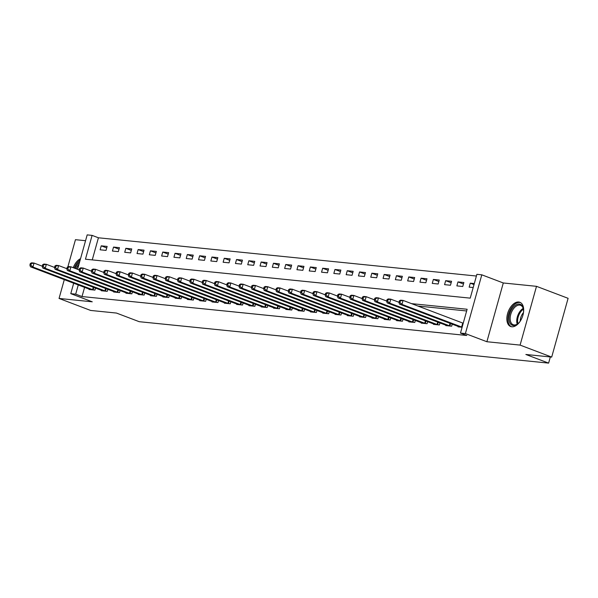 <?xml version="1.0" encoding="UTF-8"?>
<svg xmlns="http://www.w3.org/2000/svg" width="598" height="598" viewBox="0 0 598 598"><rect width="100%" height="100%" fill="white"/><g stroke="black" fill="none" stroke-linecap="round" stroke-linejoin="round"><path stroke-width="0.9" d="M518.72 302.005A12.962 7.542 -69.2 0 0 507.874 312.664A12.962 7.542 -69.2 0 0 510.655 326.515A12.962 7.542 -69.2 0 0 511.798 326.785A12.962 7.542 -69.2 0 0 522.645 316.125A12.962 7.542 -69.2 0 0 519.856 302.274A12.962 7.542 -69.2 0 0 518.72 302.005M80.551 258.642A12.962 7.542 -69.2 0 0 73.248 267.68M77.568 269.324L87.181 234.887L92.099 235.388L85.447 259.211L470.23 298.14L476.883 274.318L481.801 274.818L465.394 333.579L460.475 333.086L467.128 309.256L411.581 303.642M503.292 282.974L486.884 341.735L520.096 345.098L551.692 357.088L568.1 298.32L536.503 286.33L503.292 282.974L481.801 274.818M85.559 240.71L75.453 239.686L67.858 266.887M476.404 276.029L98.423 237.787L92.099 235.388M520.096 345.098L536.503 286.33M64.3 279.632L59.045 298.447L92.256 301.811L70.773 293.655L73.689 283.198M551.692 357.088L525.859 354.472L548.613 363.113L139.229 321.694L116.475 313.06L90.642 310.444L59.045 298.447M98.423 237.787L92.249 259.898M100.128 249.8L106.033 250.398L107.139 246.428L101.234 245.83L100.128 249.8M112.424 251.04L118.329 251.638L119.443 247.669L113.538 247.071L112.424 251.04M124.728 252.289L130.633 252.887L131.739 248.918L125.834 248.32L124.728 252.289M137.032 253.53L142.937 254.128L144.043 250.158L138.138 249.56L137.032 253.53M149.328 254.778L155.233 255.376L156.347 251.407L150.442 250.809L149.328 254.778M161.632 256.019L167.537 256.617L168.643 252.648L162.738 252.05L161.632 256.019M173.936 257.267L179.841 257.865L180.947 253.896L175.042 253.298L173.936 257.267M186.232 258.508L192.137 259.106L193.244 255.137L187.346 254.539L186.232 258.508M198.536 259.756L204.441 260.354L205.548 256.385L199.642 255.787L198.536 259.756M210.84 260.997L216.738 261.595L217.851 257.626L211.946 257.028L210.84 260.997M223.136 262.245L229.041 262.843L230.148 258.874L224.25 258.276L223.136 262.245M235.44 263.486L241.345 264.084L242.452 260.115L236.546 259.517L235.44 263.486M247.736 264.735L253.642 265.333L254.755 261.363L248.85 260.765L247.736 264.735M260.04 265.975L265.946 266.573L267.052 262.604L261.147 262.006L260.04 265.975M272.344 267.224L278.249 267.822L279.356 263.853L273.45 263.255L272.344 267.224M284.641 268.465L290.546 269.063L291.66 265.093L285.754 264.495L284.641 268.465M296.944 269.713L302.85 270.311L303.956 266.342L298.051 265.744L296.944 269.713M309.248 270.954L315.153 271.552L316.26 267.583L310.355 266.985L309.248 270.954M321.545 272.202L327.45 272.8L328.564 268.831L322.658 268.233L321.545 272.202M333.848 273.443L339.754 274.041L340.86 270.072L334.955 269.474L333.848 273.443M346.152 274.691L352.058 275.289L353.164 271.32L347.259 270.722L346.152 274.691M358.449 275.932L364.354 276.53L365.46 272.561L359.562 271.963L358.449 275.932M370.753 277.18L376.658 277.778L377.764 273.809L371.859 273.211L370.753 277.18M383.056 278.421L388.954 279.019L390.068 275.05L384.163 274.452L383.056 278.421M395.353 279.67L401.258 280.268L402.364 276.291L396.459 275.7L395.353 279.67M407.657 280.911L413.562 281.509L414.668 277.539L408.763 276.941L407.657 280.911M419.953 282.159L425.858 282.757L426.972 278.78L421.067 278.19L419.953 282.159M432.257 283.4L438.162 283.998L439.268 280.028L433.363 279.43L432.257 283.4M444.561 284.648L450.466 285.246L451.572 281.269L445.667 280.679L444.561 284.648M456.857 285.889L462.762 286.487L463.876 282.518L457.971 281.92L456.857 285.889M474.296 283.572L470.267 283.168L469.161 287.137L473.19 287.541M84.587 287.339L82.016 296.548L466.791 335.478L460.475 333.086M466.649 310.967L417.897 306.034M89.162 289.073L89.042 289.507L94.947 290.105L95.516 288.057M101.466 290.314L101.339 290.748L107.244 291.346L107.819 289.305M113.762 291.562L113.642 291.996L119.548 292.594L120.116 290.546M126.066 292.803L125.946 293.237L131.852 293.835L132.42 291.794M138.362 294.052L138.243 294.485L144.148 295.083L144.716 293.035M150.666 295.292L150.547 295.726L156.452 296.324L157.02 294.283M162.97 296.541L162.85 296.974L168.748 297.572L169.324 295.524M175.266 297.782L175.147 298.215L181.052 298.813L181.62 296.772M187.57 299.03L187.451 299.463L193.356 300.061L193.924 298.013M199.874 300.271L199.747 300.704L205.652 301.302L206.228 299.262M212.17 301.519L212.051 301.953L217.956 302.551L218.524 300.502M224.474 302.76L224.355 303.193L230.26 303.791L230.828 301.751M236.778 304.008L236.651 304.442L242.556 305.04L243.132 302.992M249.074 305.249L248.955 305.683L254.86 306.281L255.428 304.24M261.378 306.497L261.259 306.931L267.164 307.529L267.732 305.481M273.675 307.738L273.555 308.172L279.46 308.77L280.036 306.729M285.979 308.987L285.859 309.42L291.764 310.018L292.332 307.97M298.282 310.227L298.163 310.661L304.061 311.259L304.636 309.218M310.579 311.476L310.459 311.909L316.364 312.507L316.933 310.459M322.883 312.717L322.763 313.15L328.668 313.748L329.236 311.708M335.186 313.965L335.059 314.399L340.965 314.997L341.54 312.948M347.483 315.206L347.363 315.639L353.269 316.237L353.837 314.197M359.787 316.454L359.667 316.888L365.572 317.486L366.14 315.438M372.091 317.695L371.963 318.129L377.869 318.727L378.444 316.686M384.387 318.943L384.267 319.377L390.173 319.975L390.741 317.927M396.691 320.184L396.571 320.618L402.476 321.216L403.045 319.175M408.995 321.432L408.868 321.866L414.773 322.464L415.348 320.416M421.291 322.673L421.171 323.107L427.077 323.705L427.645 321.664M433.595 323.922L433.475 324.355L439.38 324.953L439.949 322.905M445.891 325.163L445.772 325.596L451.677 326.194L452.245 324.153M458.195 326.411L458.075 326.844L462.105 327.248M548.613 363.113L550.332 356.954M486.884 341.735L465.394 333.579M82.016 296.548L75.692 294.156L70.773 293.655M78.263 284.94L75.692 294.156M106.728 247.908L101.234 245.83M474.012 284.588L470.267 283.168M463.457 284.005L457.971 281.92M451.154 282.757L445.667 280.679M438.857 281.516L433.363 279.43M426.553 280.268L421.067 278.19M414.257 279.027L408.763 276.941M401.953 277.778L396.459 275.7M389.649 276.538L384.163 274.452M377.353 275.289L371.859 273.211M365.049 274.048L359.562 271.963M352.745 272.8L347.259 270.722M340.449 271.559L334.955 269.474M328.145 270.311L322.658 268.233M315.841 269.07L310.355 266.985M303.545 267.822L298.051 265.744M291.241 266.581L285.754 264.495M278.937 265.333L273.45 263.255M266.641 264.092L261.147 262.006M254.337 262.843L248.85 260.765M242.041 261.603L236.546 259.517M229.737 260.354L224.25 258.276M217.433 259.113L211.946 257.028M205.136 257.865L199.642 255.787M192.833 256.624L187.346 254.539M180.529 255.376L175.042 253.298M168.232 254.135L162.738 252.05M155.929 252.887L150.442 250.809M143.625 251.646L138.138 249.56M131.328 250.398L125.834 248.32M119.024 249.157L113.538 247.071M30.341 263.471L29.9 265.056L30.887 265.153L31.328 263.569L30.341 263.471L31.582 262.828L34.041 263.075L32.935 267.044L93.34 289.94M30.887 265.153L32.935 267.044L30.476 266.798L90.642 289.664M31.328 263.569L34.041 263.075L42.234 266.185M29.9 265.056L30.476 266.798M42.645 264.712L42.204 266.304L43.183 266.402L43.632 264.809L42.645 264.712L43.886 264.069L46.345 264.316L45.231 268.293L105.644 291.189M43.183 266.402L45.231 268.293L42.772 268.039L102.938 290.912M43.632 264.809L46.345 264.316L54.538 267.426M42.204 266.304L42.772 268.039M54.949 265.961L54.5 267.545L55.487 267.642L55.928 266.058L54.949 265.961L56.182 265.318L58.641 265.564L57.535 269.534L117.948 292.429M55.487 267.642L57.535 269.534L55.076 269.287L115.242 292.153M55.928 266.058L58.641 265.564L66.834 268.674M54.5 267.545L55.076 269.287M67.245 267.201L66.804 268.794L67.791 268.891L68.232 267.299L67.245 267.201L68.486 266.559L70.945 266.805L69.839 270.782L130.244 293.678M67.791 268.891L69.839 270.782L67.38 270.528L127.546 293.401M68.232 267.299L70.945 266.805L79.138 269.915M66.804 268.794L67.38 270.528M79.549 268.45L79.108 270.034L80.087 270.132L80.536 268.547L79.549 268.45L80.782 267.807L83.249 268.054L82.135 272.023L142.548 294.919M80.087 270.132L82.135 272.023L79.676 271.776L139.842 294.642M80.536 268.547L83.249 268.054L91.442 271.163M79.108 270.034L79.676 271.776M75.206 268.427A11.22 6.526 110.8 0 1 77.045 264.832A11.22 6.526 110.8 0 1 79.661 261.834M79.011 264.137A10.39 6.04 -69.2 0 0 77.994 265.505A10.39 6.04 -69.2 0 0 76.29 268.838M80.192 259.906A12.879 7.497 -69.2 0 0 76.417 263.95A12.879 7.497 -69.2 0 0 74.302 268.083M520.462 320.812A11.22 6.526 110.8 0 1 517.853 323.765A11.22 6.526 110.8 0 1 513.278 325.499A11.22 6.526 110.8 0 1 509.631 314.107A11.22 6.526 110.8 0 1 519.266 304.061A11.22 6.526 110.8 0 1 523.414 309.106A11.22 6.526 110.8 0 1 523.414 313.046M523.467 309.443A10.39 6.04 -69.2 0 0 520.589 305.309A10.39 6.04 -69.2 0 0 519.677 305.092A10.39 6.04 -69.2 0 0 510.984 313.629A10.39 6.04 -69.2 0 0 513.219 324.729A10.39 6.04 -69.2 0 0 514.13 324.946A10.39 6.04 -69.2 0 0 518.115 323.54M520.649 302.663A12.879 7.497 -69.2 0 0 519.707 302.468A12.879 7.497 -69.2 0 0 508.988 312.889A12.879 7.497 -69.2 0 0 511.507 326.747M520.223 321.163A8.178 4.762 110.8 0 1 523.467 312.619M91.853 269.691L91.404 271.283L92.391 271.38L92.832 269.788L91.853 269.691L93.086 269.048L95.545 269.294L94.439 273.271L154.852 296.167M92.391 271.38L94.439 273.271L91.98 273.017L152.146 295.89M92.832 269.788L95.545 269.294L103.738 272.404M91.404 271.283L91.98 273.017M104.149 270.939L103.708 272.524L104.687 272.621L105.136 271.036L104.149 270.939L105.39 270.296L107.849 270.543L106.743 274.512L167.148 297.408M104.687 272.621L106.743 274.512L104.276 274.265L164.45 297.131M105.136 271.036L107.849 270.543L116.042 273.652M103.708 272.524L104.276 274.265M116.453 272.18L116.005 273.772L116.991 273.869L117.432 272.277L116.453 272.18L117.686 271.537L120.153 271.784L119.039 275.76L179.452 298.656M116.991 273.869L119.039 275.76L116.58 275.506L176.746 298.38M117.432 272.277L120.153 271.784L128.338 274.893M116.005 273.772L116.58 275.506M128.749 273.428L128.308 275.013L129.295 275.11L129.736 273.525L128.749 273.428L129.99 272.785L132.45 273.032L131.343 277.001L191.756 299.897M129.295 275.11L131.343 277.001L128.884 276.754L189.05 299.62M129.736 273.525L132.45 273.032L140.642 276.141M128.308 275.013L128.884 276.754M141.053 274.669L140.612 276.261L141.591 276.358L142.04 274.766L141.053 274.669L142.294 274.026L144.753 274.273L143.64 278.249L204.053 301.145M141.591 276.358L143.64 278.249L141.18 277.995L201.354 300.869M142.04 274.766L144.753 274.273L152.946 277.382M140.612 276.261L141.18 277.995M153.357 275.917L152.909 277.502L153.895 277.599L154.336 276.014L153.357 275.917L154.59 275.274L157.05 275.521L155.943 279.49L216.356 302.386M153.895 277.599L155.943 279.49L153.484 279.244L213.65 302.11M154.336 276.014L157.05 275.521L165.242 278.631M152.909 277.502L153.484 279.244M165.653 277.158L165.212 278.75L166.199 278.847L166.64 277.255L165.653 277.158L166.894 276.515L169.354 276.762L168.247 280.739L228.653 303.627M166.199 278.847L168.247 280.739L165.788 280.484L225.954 303.358M166.64 277.255L169.354 276.762L177.546 279.871M165.212 278.75L165.788 280.484M177.957 278.406L177.516 279.991L178.496 280.088L178.944 278.504L177.957 278.406L179.198 277.764L181.657 278.01L180.544 281.979L240.957 304.875M178.496 280.088L180.544 281.979L178.084 281.733L238.258 304.599M178.944 278.504L181.657 278.01L189.85 281.12M177.516 279.991L178.084 281.733M190.261 279.647L189.813 281.239L190.799 281.337L191.24 279.744L190.261 279.647L191.495 279.004L193.954 279.251L192.848 283.228L253.26 306.116M190.799 281.337L192.848 283.228L190.388 282.974L250.555 305.847M191.24 279.744L193.954 279.251L202.146 282.361M189.813 281.239L190.388 282.974M202.558 280.896L202.117 282.48L203.103 282.577L203.544 280.993L202.558 280.896L203.798 280.253L206.258 280.499L205.151 284.469L265.557 307.365M203.103 282.577L205.151 284.469L202.692 284.222L262.858 307.088M203.544 280.993L206.258 280.499L214.45 283.609M202.117 282.48L202.692 284.222M214.861 282.136L214.42 283.729L215.4 283.826L215.848 282.234L214.861 282.136L216.095 281.494L218.562 281.74L217.448 285.717L277.861 308.605M215.4 283.826L217.448 285.717L214.988 285.463L275.155 308.336M215.848 282.234L218.562 281.74L226.754 284.85M214.42 283.729L214.988 285.463M227.165 283.385L226.717 284.969L227.703 285.067L228.144 283.482L227.165 283.385L228.399 282.742L230.858 282.989L229.752 286.958L290.165 309.854M227.703 285.067L229.752 286.958L227.292 286.711L287.459 309.577M228.144 283.482L230.858 282.989L239.051 286.098M226.717 284.969L227.292 286.711M239.462 284.626L239.021 286.218L240.007 286.315L240.448 284.723L239.462 284.626L240.702 283.983L243.162 284.229L242.055 288.206L302.461 311.095M240.007 286.315L242.055 288.206L239.589 287.952L299.762 310.825M240.448 284.723L243.162 284.229L251.354 287.339M239.021 286.218L239.589 287.952M251.765 285.874L251.324 287.459L252.304 287.556L252.745 285.971L251.765 285.874L252.999 285.231L255.466 285.478L254.352 289.447L314.765 312.343M252.304 287.556L254.352 289.447L251.893 289.2L312.059 312.066M252.745 285.971L255.466 285.478L263.658 288.587M251.324 287.459L251.893 289.2M264.062 287.115L263.621 288.699L264.608 288.804L265.049 287.212L264.062 287.115L265.303 286.472L267.762 286.719L266.656 290.695L327.069 313.584M264.608 288.804L266.656 290.695L264.196 290.441L324.363 313.315M265.049 287.212L267.762 286.719L275.955 289.828M263.621 288.699L264.196 290.441M276.366 288.363L275.925 289.948L276.904 290.045L277.352 288.46L276.366 288.363L277.607 287.72L280.066 287.967L278.96 291.936L339.365 314.832M276.904 290.045L278.96 291.936L276.493 291.689L336.667 314.555M277.352 288.46L280.066 287.967L288.258 291.077M275.925 289.948L276.493 291.689M288.67 289.604L288.221 291.189L289.208 291.293L289.649 289.701L288.67 289.604L289.903 288.961L292.362 289.208L291.256 293.184L351.669 316.073M289.208 291.293L291.256 293.184L288.797 292.93L348.963 315.804M289.649 289.701L292.362 289.208L300.555 292.317M288.221 291.189L288.797 292.93M300.966 290.845L300.525 292.437L301.512 292.534L301.953 290.949L300.966 290.845L302.207 290.209L304.666 290.456L303.56 294.425L363.973 317.321M301.512 292.534L303.56 294.425L301.1 294.179L361.267 317.045M301.953 290.949L304.666 290.456L312.859 293.566M300.525 292.437L301.1 294.179M313.27 292.093L312.829 293.678L313.808 293.782L314.256 292.19L313.27 292.093L314.511 291.45L316.97 291.697L315.856 295.674L376.269 318.562M313.808 293.782L315.856 295.674L313.397 295.419L373.571 318.293M314.256 292.19L316.97 291.697L325.163 294.807M312.829 293.678L313.397 295.419M325.574 293.334L325.125 294.926L326.112 295.023L326.553 293.439L325.574 293.334L326.807 292.699L329.266 292.945L328.16 296.914L388.573 319.81M326.112 295.023L328.16 296.914L325.701 296.668L385.867 319.534M326.553 293.439L329.266 292.945L337.459 296.055M325.125 294.926L325.701 296.668M337.87 294.582L337.429 296.167L338.416 296.272L338.857 294.679L337.87 294.582L339.111 293.939L341.57 294.186L340.464 298.163L400.869 321.051M338.416 296.272L340.464 298.163L338.005 297.909L398.171 320.782M338.857 294.679L341.57 294.186L349.763 297.296M337.429 296.167L338.005 297.909M350.174 295.823L349.733 297.415L350.712 297.512L351.161 295.928L350.174 295.823L351.415 295.188L353.874 295.434L352.76 299.404L413.173 322.3M350.712 297.512L352.76 299.404L350.301 299.157L410.467 322.023M351.161 295.928L353.874 295.434L362.067 298.544M349.733 297.415L350.301 299.157M362.478 297.071L362.029 298.656L363.016 298.761L363.457 297.169L362.478 297.071L363.711 296.429L366.17 296.675L365.064 300.652L425.477 323.54M363.016 298.761L365.064 300.652L362.605 300.398L422.771 323.271M363.457 297.169L366.17 296.675L374.363 299.785M362.029 298.656L362.605 300.398M374.774 298.312L374.333 299.904L375.32 300.002L375.761 298.417L374.774 298.312L376.015 297.677L378.474 297.924L377.368 301.893L437.773 324.789M375.32 300.002L377.368 301.893L374.901 301.646L435.075 324.512M375.761 298.417L378.474 297.924L386.667 301.033M374.333 299.904L374.901 301.646M387.078 299.561L386.637 301.145L387.616 301.25L388.065 299.658L387.078 299.561L388.311 298.918L390.778 299.164L389.664 303.141L450.077 326.03M387.616 301.25L389.664 303.141L387.205 302.887L447.371 325.761M388.065 299.658L390.778 299.164L398.971 302.274M386.637 301.145L387.205 302.887M399.382 300.801L398.933 302.394L399.92 302.491L400.361 300.906L399.382 300.801L400.615 300.166L403.074 300.413L401.968 304.382L462.119 327.196M399.92 302.491L401.968 304.382L399.509 304.135L459.675 327.001M400.361 300.906L403.074 300.413L463.226 323.226M398.933 302.394L399.509 304.135M92.593 289.686L93.281 287.212M93.131 289.873L93.819 287.414M104.889 290.934L105.584 288.453M105.435 291.121L106.123 288.662M117.193 292.175L117.881 289.701M117.739 292.362L118.419 289.903M129.497 293.424L130.185 290.942M130.035 293.611L130.723 291.151M141.793 294.665L142.488 292.19M142.339 294.851L143.027 292.392M517.195 324.161A10.39 6.04 110.8 0 1 523.19 308.374M523.407 309.173A10.046 5.845 -69.2 0 0 517.89 323.705M154.097 295.913L154.785 293.431M154.643 296.1L155.323 293.64M166.401 297.154L167.089 294.679M166.939 297.341L167.627 294.881M178.697 298.402L179.393 295.92M179.243 298.589L179.931 296.13M191.001 299.643L191.689 297.169M191.539 299.83L192.227 297.37M203.298 300.891L203.993 298.409M203.843 301.078L204.531 298.619M215.601 302.132L216.297 299.658M216.147 302.319L216.835 299.86M227.905 303.38L228.593 300.899M228.443 303.567L229.131 301.108M240.202 304.621L240.897 302.147M240.747 304.808L241.435 302.349M252.506 305.87L253.201 303.388M253.051 306.056L253.731 303.597M264.809 307.11L265.497 304.636M265.348 307.297L266.035 304.838M277.106 308.359L277.801 305.877M277.651 308.546L278.339 306.086M289.41 309.6L290.097 307.125M289.955 309.786L290.635 307.327M301.713 310.848L302.401 308.366M302.252 311.035L302.939 308.575M314.01 312.089L314.705 309.615M314.555 312.276L315.243 309.816M326.314 313.337L327.001 310.855M326.852 313.524L327.54 311.065M338.61 314.578L339.305 312.104M339.156 314.765L339.843 312.306M350.914 315.826L351.609 313.345M351.46 316.013L352.147 313.554M363.218 317.067L363.905 314.593M363.756 317.254L364.444 314.795M375.514 318.315L376.209 315.834M376.06 318.502L376.747 316.043M387.818 319.556L388.513 317.082M388.364 319.743L389.051 317.284M400.122 320.805L400.81 318.323M400.66 320.991L401.348 318.532M412.418 322.045L413.113 319.571M412.964 322.232L413.652 319.773M424.722 323.294L425.41 320.812M425.268 323.481L425.948 321.021M437.026 324.535L437.714 322.06M437.564 324.721L438.252 322.262M449.322 325.783L450.017 323.301M449.868 325.97L450.556 323.511M461.626 327.024L462.732 323.055"/></g></svg>
